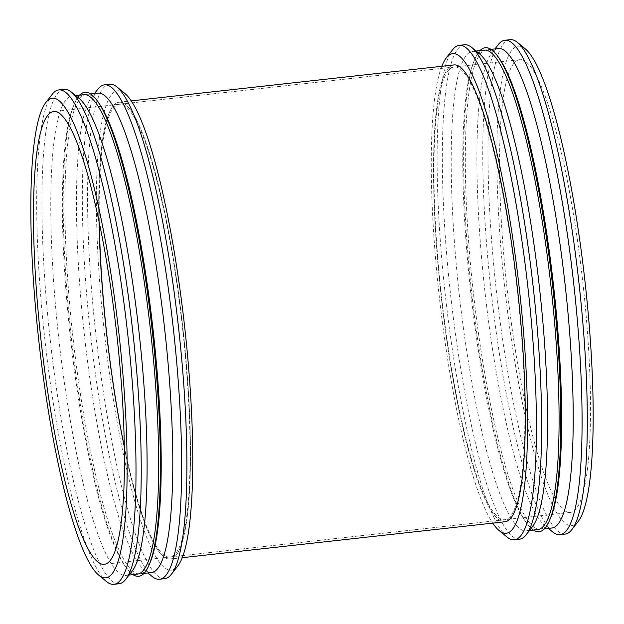 <?xml version="1.0" encoding="UTF-8"?>
<svg xmlns="http://www.w3.org/2000/svg" width="624" height="624" viewBox="0 0 624 624"><rect width="100%" height="100%" fill="white"/><g stroke="black" fill="none" stroke-linecap="round" stroke-linejoin="round"><path stroke-width="0.47" stroke-dasharray="3.12 2.34" d="M525.478 49.023A241.215 40.225 -96.4 0 0 522.436 47.065A241.215 40.225 -96.4 0 0 506.009 298.951A241.215 40.225 -96.4 0 0 578.097 521.578M523.692 60.38A227.776 37.986 -96.4 0 0 519.823 59.678A227.776 37.986 -96.4 0 0 507.273 290.254A227.776 37.986 -96.4 0 0 570.235 512.429A227.776 37.986 -96.4 0 0 583.986 293.108A227.776 37.986 -96.4 0 0 523.692 60.38M510.136 39.671A248.734 41.48 -96.4 0 0 496.439 291.463A248.734 41.48 -96.4 0 0 565.188 534.074M498.311 44.593A248.734 41.48 -96.4 0 0 491.189 292.048A248.734 41.48 -96.4 0 0 552.575 531.874M498.358 48.547A241.215 40.225 -96.4 0 0 491.977 52.751A241.215 40.225 -96.4 0 0 485.066 292.726A241.215 40.225 -96.4 0 0 544.596 525.307A241.215 40.225 -96.4 0 0 551.741 528.013M499.691 59.046A241.215 40.225 -96.4 0 0 490.909 50.575A241.215 40.225 -96.4 0 0 486.806 49.826A241.215 40.225 -96.4 0 0 473.522 294.013A241.215 40.225 -96.4 0 0 540.197 529.292A241.215 40.225 -96.4 0 0 550.742 517.475M480.012 50.591A243.493 40.607 -96.4 0 0 474.63 59.647A243.493 40.607 -96.4 0 0 471.853 294.2A243.493 40.607 -96.4 0 0 526.157 522.405A243.493 40.607 -96.4 0 0 533.403 530.049M484.232 50.115A241.215 40.225 -96.4 0 0 473.694 61.94A241.215 40.225 -96.4 0 0 470.948 294.302A241.215 40.225 -96.4 0 0 524.737 520.369A241.215 40.225 -96.4 0 0 537.623 529.581M479.833 54.101A241.215 40.225 -96.4 0 0 476.791 52.143A241.215 40.225 -96.4 0 0 472.688 51.402A241.215 40.225 -96.4 0 0 459.397 295.589A241.215 40.225 -96.4 0 0 526.071 530.868A241.215 40.225 -96.4 0 0 532.451 526.664M464.49 44.756A248.734 41.48 -96.4 0 0 450.785 296.548A248.734 41.48 -96.4 0 0 519.542 539.159M452.665 49.678A248.734 41.48 -96.4 0 0 445.544 297.133A248.734 41.48 -96.4 0 0 506.922 536.96M441.831 66.3A241.215 40.225 -96.4 0 0 439.421 297.812A241.215 40.225 -96.4 0 0 492.695 523.123M453.968 64.943A229.827 38.329 -96.4 0 0 441.316 297.601A229.827 38.329 -96.4 0 0 504.839 521.773A229.827 38.329 -96.4 0 1 441.316 297.601A229.827 38.329 -96.4 0 1 453.968 64.943M123.076 102.937A229.827 38.329 -96.4 0 0 119.168 102.227A229.827 38.329 -96.4 0 0 106.509 334.885A229.827 38.329 -96.4 0 0 170.032 559.057A229.827 38.329 -96.4 0 0 183.908 337.763A229.827 38.329 -96.4 0 0 123.076 102.937A229.827 38.329 -96.4 0 0 119.161 102.227A229.827 38.329 -96.4 0 0 106.501 334.885A229.827 38.329 -96.4 0 0 170.032 559.057A229.827 38.329 -96.4 0 0 183.908 337.763A229.827 38.329 -96.4 0 0 123.068 102.937M125.05 93.608A241.215 40.225 -96.4 0 0 122.008 91.65A241.215 40.225 -96.4 0 0 105.581 343.535A241.215 40.225 -96.4 0 0 177.668 566.163M109.707 84.256A248.734 41.48 -96.4 0 0 96.01 336.047A248.734 41.48 -96.4 0 0 164.759 578.666M97.882 89.177A248.734 41.48 -96.4 0 0 90.761 336.632A248.734 41.48 -96.4 0 0 152.147 576.459M97.929 93.132A241.215 40.225 -96.4 0 0 91.549 97.336A241.215 40.225 -96.4 0 0 84.638 337.319A241.215 40.225 -96.4 0 0 144.167 569.899A241.215 40.225 -96.4 0 0 151.312 572.598M99.263 103.631A241.215 40.225 -96.4 0 0 90.48 95.16A241.215 40.225 -96.4 0 0 86.377 94.419A241.215 40.225 -96.4 0 0 73.094 338.598A241.215 40.225 -96.4 0 0 139.768 573.885A241.215 40.225 -96.4 0 0 150.306 562.06M79.583 95.176A243.493 40.607 -96.4 0 0 74.201 104.231A243.493 40.607 -96.4 0 0 71.425 338.785A243.493 40.607 -96.4 0 0 125.728 566.99A243.493 40.607 -96.4 0 0 132.974 574.642M83.803 94.708A241.215 40.225 -96.4 0 0 73.258 106.525A241.215 40.225 -96.4 0 0 70.52 338.887A241.215 40.225 -96.4 0 0 124.309 564.954A241.215 40.225 -96.4 0 0 137.194 574.174M79.404 98.693A241.215 40.225 -96.4 0 0 76.362 96.736A241.215 40.225 -96.4 0 0 72.259 95.987A241.215 40.225 -96.4 0 0 58.968 340.174A241.215 40.225 -96.4 0 0 125.642 575.453A241.215 40.225 -96.4 0 0 132.023 571.249M64.061 89.341A248.734 41.48 -96.4 0 0 50.357 341.133A248.734 41.48 -96.4 0 0 119.106 583.744M52.237 94.263A248.734 41.48 -96.4 0 0 45.115 341.718A248.734 41.48 -96.4 0 0 106.493 581.545M124.254 446.261A227.776 37.986 -96.4 0 0 169.798 557.014A227.776 37.986 -96.4 0 0 183.557 337.701A227.776 37.986 -96.4 0 0 123.263 104.965A227.776 37.986 -96.4 0 0 119.387 104.263A227.776 37.986 -96.4 0 0 99.317 222.323M458.071 67.688A227.776 37.986 -96.4 0 0 454.202 66.986A227.776 37.986 -96.4 0 0 441.652 297.562A227.776 37.986 -96.4 0 0 504.613 519.737A227.776 37.986 -96.4 0 0 518.365 300.417A227.776 37.986 -96.4 0 0 458.071 67.688M544.596 525.307L548.34 528.388M491.977 52.751L494.949 48.922M491.026 49.358L486.806 49.826M544.417 528.824L540.197 529.292M524.737 520.369L526.157 522.405M473.694 61.94L474.63 59.647M476.089 51.028L472.688 51.402M529.48 530.486L526.071 530.868M119.161 102.227L131.305 100.877L119.168 102.227M182.169 557.7L170.032 559.057L182.169 557.7M144.167 569.899L147.911 572.972M91.549 97.336L94.52 93.514M90.597 93.951L86.377 94.419M143.988 573.409L139.768 573.885M124.309 564.954L125.728 566.99M73.258 106.525L74.201 104.231M75.66 95.612L72.259 95.987M129.051 575.078L125.642 575.453M519.823 59.678L53.765 111.571M570.235 512.429L104.177 564.322M454.202 66.986L119.387 104.263M504.613 519.737L169.798 557.014"/><path stroke-width="0.94" d="M548.34 528.388L552.575 531.874A248.734 41.48 -96.4 0 0 559.939 534.659L565.188 534.074A248.734 41.48 -96.4 0 0 571.763 529.737L578.097 521.578A241.215 40.225 -96.4 0 0 585.008 281.603A241.215 40.225 -96.4 0 0 525.478 49.023L517.507 42.455A248.734 41.48 -96.4 0 0 514.363 40.435A248.734 41.48 -96.4 0 0 510.136 39.671L504.894 40.256A248.734 41.48 -96.4 0 0 498.311 44.593L494.949 48.922M571.763 529.737A248.734 41.48 -96.4 0 0 578.885 282.282A248.734 41.48 -96.4 0 0 517.507 42.455M559.939 534.659A248.734 41.48 -96.4 0 0 574.961 295.16A248.734 41.48 -96.4 0 0 509.122 41.02A248.734 41.48 -96.4 0 0 504.894 40.256M544.417 528.824L551.741 528.013A241.215 40.225 -96.4 0 0 566.311 295.753A241.215 40.225 -96.4 0 0 502.46 49.288A241.215 40.225 -96.4 0 0 498.358 48.547L491.026 49.358M533.403 530.049A243.493 40.607 -96.4 0 0 549.799 519.769L550.742 517.475A241.215 40.225 -96.4 0 0 553.48 285.113A241.215 40.225 -96.4 0 0 499.691 59.046L498.272 57.01A243.493 40.607 -96.4 0 0 489.411 48.461A243.493 40.607 -96.4 0 0 480.012 50.591M549.799 519.769A243.493 40.607 -96.4 0 0 552.575 285.215A243.493 40.607 -96.4 0 0 498.272 57.01M529.48 530.486L537.623 529.581A241.215 40.225 -96.4 0 0 552.185 297.32A241.215 40.225 -96.4 0 0 488.335 50.864A241.215 40.225 -96.4 0 0 484.232 50.115L476.089 51.028M492.695 523.123A241.215 40.225 -96.4 0 0 498.95 530.392L506.922 536.96A248.734 41.48 -96.4 0 0 514.293 539.744L519.542 539.159A248.734 41.48 -96.4 0 0 526.118 534.823L532.451 526.664A241.215 40.225 -96.4 0 0 539.362 286.681A241.215 40.225 -96.4 0 0 479.833 54.101L471.853 47.541A248.734 41.48 -96.4 0 0 468.718 45.521A248.734 41.48 -96.4 0 0 464.49 44.756L459.241 45.334A248.734 41.48 -96.4 0 0 452.665 49.678L446.332 57.837A241.215 40.225 -96.4 0 0 441.831 66.3M526.118 534.823A248.734 41.48 -96.4 0 0 533.239 287.368A248.734 41.48 -96.4 0 0 471.853 47.541M514.293 539.744A248.734 41.48 -96.4 0 0 529.308 300.245A248.734 41.48 -96.4 0 0 463.476 46.106A248.734 41.48 -96.4 0 0 459.241 45.334M498.95 530.392A241.215 40.225 -96.4 0 0 522.608 321.149A241.215 40.225 -96.4 0 0 456.807 54.374A241.215 40.225 -96.4 0 0 446.332 57.837M457.883 65.653A229.827 38.329 -96.4 0 0 453.968 64.943L131.305 100.877L453.968 64.943A229.827 38.329 -96.4 0 1 457.883 65.653A229.827 38.329 -96.4 0 1 518.716 300.479A229.827 38.329 -96.4 0 1 504.839 521.773A229.827 38.329 -96.4 0 0 518.716 300.479A229.827 38.329 -96.4 0 0 457.883 65.653M147.911 572.972L152.147 576.459A248.734 41.48 -96.4 0 0 159.51 579.244L164.759 578.666A248.734 41.48 -96.4 0 0 171.335 574.322L177.668 566.163A241.215 40.225 -96.4 0 0 184.579 326.188A241.215 40.225 -96.4 0 0 125.05 93.608L117.078 87.04A248.734 41.48 -96.4 0 0 113.935 85.02A248.734 41.48 -96.4 0 0 109.707 84.256L104.458 84.841A248.734 41.48 -96.4 0 0 97.882 89.177L94.52 93.514M171.335 574.322A248.734 41.48 -96.4 0 0 178.456 326.867A248.734 41.48 -96.4 0 0 117.078 87.04M159.51 579.244A248.734 41.48 -96.4 0 0 174.533 339.752A248.734 41.48 -96.4 0 0 108.693 85.605A248.734 41.48 -96.4 0 0 104.458 84.841M143.988 573.409L151.312 572.598A241.215 40.225 -96.4 0 0 165.875 340.337A241.215 40.225 -96.4 0 0 102.032 93.873A241.215 40.225 -96.4 0 0 97.929 93.132L90.597 93.951M132.974 574.642A243.493 40.607 -96.4 0 0 149.37 564.353L150.306 562.06A241.215 40.225 -96.4 0 0 153.052 329.698A241.215 40.225 -96.4 0 0 99.263 103.631L97.843 101.595A243.493 40.607 -96.4 0 0 88.982 93.046A243.493 40.607 -96.4 0 0 79.583 95.176M149.37 564.353A243.493 40.607 -96.4 0 0 152.147 329.8A243.493 40.607 -96.4 0 0 97.843 101.595M129.051 575.078L137.194 574.174A241.215 40.225 -96.4 0 0 151.757 341.913A241.215 40.225 -96.4 0 0 87.906 95.449A241.215 40.225 -96.4 0 0 83.803 94.708L75.66 95.612M98.522 574.977L106.493 581.545A248.734 41.48 -96.4 0 0 113.864 584.329L119.106 583.744A248.734 41.48 -96.4 0 0 125.689 579.407L132.023 571.249A241.215 40.225 -96.4 0 0 138.934 331.274A241.215 40.225 -96.4 0 0 79.404 98.693L71.425 92.126A248.734 41.48 -96.4 0 0 68.289 90.106A248.734 41.48 -96.4 0 0 64.061 89.341L58.812 89.926A248.734 41.48 -96.4 0 0 52.237 94.263L45.903 102.422A241.215 40.225 -96.4 0 0 38.992 342.397A241.215 40.225 -96.4 0 0 98.522 574.977A241.215 40.225 -96.4 0 0 122.179 365.734A241.215 40.225 -96.4 0 0 56.378 98.959A241.215 40.225 -96.4 0 0 45.903 102.422M125.689 579.407A248.734 41.48 -96.4 0 0 132.811 331.952A248.734 41.48 -96.4 0 0 71.425 92.126M113.864 584.329A248.734 41.48 -96.4 0 0 128.879 344.83A248.734 41.48 -96.4 0 0 63.047 90.691A248.734 41.48 -96.4 0 0 58.812 89.926M57.642 112.273A227.776 37.986 -96.4 0 0 53.765 111.571A227.776 37.986 -96.4 0 0 41.223 342.155A227.776 37.986 -96.4 0 0 104.177 564.322A227.776 37.986 -96.4 0 0 117.928 345.002A227.776 37.986 -96.4 0 0 57.642 112.273M99.317 222.323A227.776 37.986 -96.4 0 0 124.254 446.261M504.839 521.773L182.169 557.7L504.839 521.773"/></g></svg>
